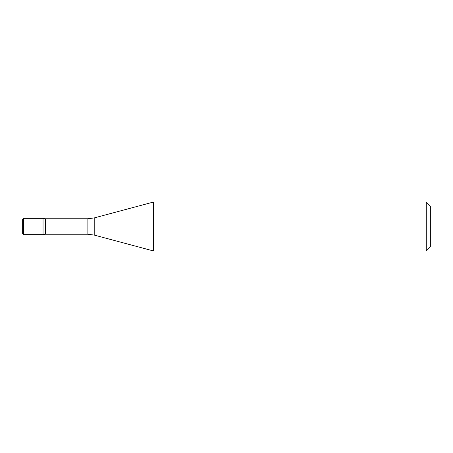 <?xml version="1.0" encoding="UTF-8"?>
<svg xmlns="http://www.w3.org/2000/svg" width="453" height="453" viewBox="0 0 453 453"><rect width="100%" height="100%" fill="white"/><g stroke="black" fill="none" stroke-linecap="round" stroke-linejoin="round"><path stroke-width="0.68" d="M87.882 234.246L87.882 218.754L94.213 217.921L94.213 235.079L87.882 234.246L45.34 234.246L45.34 218.754L43.035 218.346L43.035 234.654L43.035 218.346L23.465 218.346L22.65 219.161L22.65 233.839L23.465 234.654L23.465 218.346M426.273 250.962L430.35 246.885L430.35 206.115L426.273 202.038L153.488 202.038L153.488 250.962L426.273 250.962L426.273 202.038M23.465 226.5L23.035 226.5L23.465 226.5M22.65 226.5L22.65 233.839M45.34 234.246L43.035 234.654L23.465 234.654M87.882 218.754L45.34 218.754M94.213 235.079L153.488 250.962M94.213 217.921L153.488 202.038"/></g></svg>
